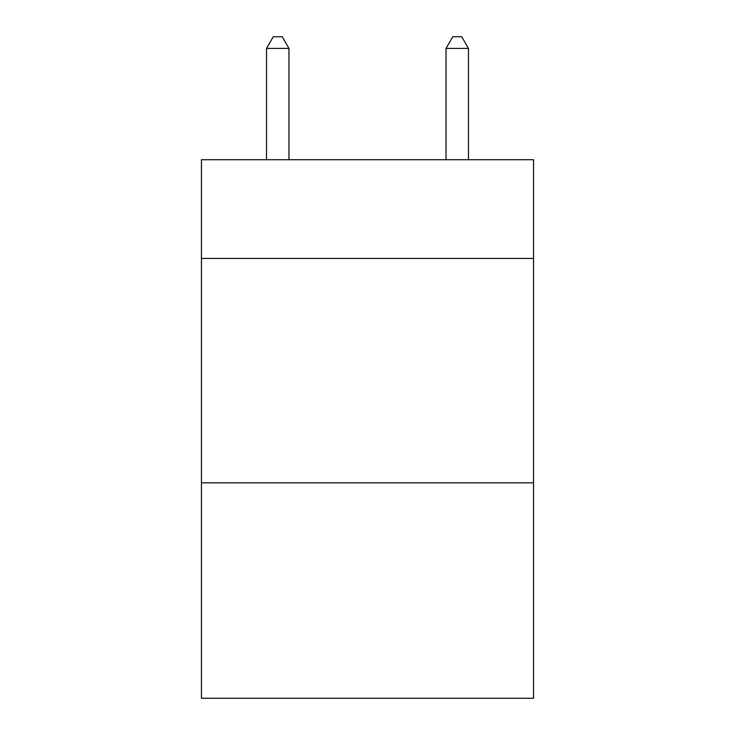 <?xml version="1.0" encoding="UTF-8"?>
<svg xmlns="http://www.w3.org/2000/svg" width="735" height="735" viewBox="0 0 735 735"><rect width="100%" height="100%" fill="white"/><g stroke="black" fill="none" stroke-linecap="round" stroke-linejoin="round"><path stroke-width="1.1" d="M533.546 258.444L533.546 159.715L201.454 159.715L201.454 258.444L533.546 258.444L533.546 698.25L201.454 698.25L201.454 258.444M533.546 482.84L201.454 482.84M288.965 159.715L288.965 48.418L266.52 48.418L266.52 159.715M266.52 48.418L273.255 36.75L282.231 36.75L288.965 48.418M468.48 159.715L468.48 48.418L446.035 48.418L446.035 159.715M446.035 48.418L452.769 36.75L461.745 36.75L468.48 48.418"/></g></svg>
